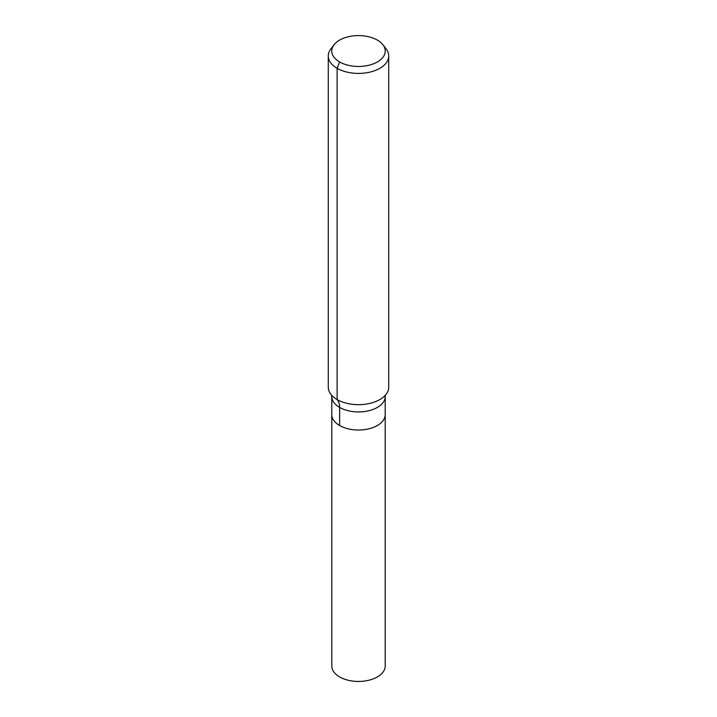 <?xml version="1.0" encoding="UTF-8"?>
<svg xmlns="http://www.w3.org/2000/svg" width="717" height="717" viewBox="0 0 717 717"><rect width="100%" height="100%" fill="white"/><g stroke="black" fill="none" stroke-linecap="round" stroke-linejoin="round"><path stroke-width="1.08" d="M385.199 414.614A26.699 15.415 180 0 1 358.5 430.03A26.699 15.415 180 0 1 331.801 414.614L331.801 666.03A26.699 15.415 180 0 0 339.625 676.929A26.699 15.415 180 0 0 368.717 680.272A26.699 15.415 180 0 0 385.199 666.03L385.199 414.614A26.699 15.415 180 0 1 358.5 430.03A26.699 15.415 180 0 1 331.801 414.614L331.801 396.519A26.699 15.415 180 0 0 358.5 411.934A26.699 15.415 180 0 0 385.199 396.519L385.199 414.614M377.402 40.116A26.735 15.433 180 0 1 382.905 44.732A26.735 15.433 180 0 1 358.5 66.466A26.735 15.433 180 0 1 334.095 44.732A26.735 15.433 180 0 1 377.402 40.116M382.905 44.732L386.087 48.837A30.222 17.45 180 0 1 388.722 55.962A30.222 17.45 180 0 1 358.5 73.412A30.222 17.45 180 0 1 328.278 55.962A30.222 17.45 180 0 1 330.913 48.837L334.095 44.732M388.722 55.962L388.722 387.216A30.222 17.45 180 0 1 384.939 395.667A30.222 17.45 180 0 1 358.5 404.666A30.222 17.45 180 0 1 332.061 395.667A30.222 17.45 180 0 1 328.278 387.216L328.278 55.962M339.598 61.94L337.124 68.303L337.124 399.557A20.148 11.633 -60 0 1 339.625 407.417L339.625 425.513M385.495 394.995L385.199 396.519M331.505 394.995L331.801 396.519"/></g></svg>
